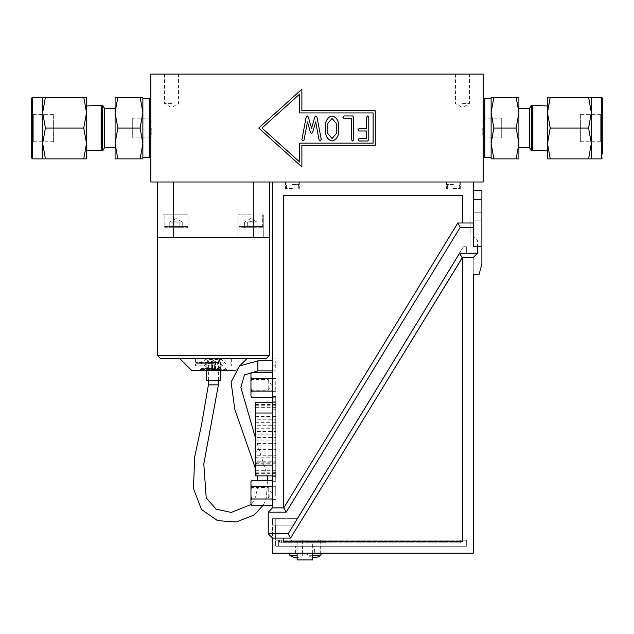 <?xml version="1.0" encoding="UTF-8"?>
<svg xmlns="http://www.w3.org/2000/svg" width="634" height="634" viewBox="0 0 634 634"><rect width="100%" height="100%" fill="white"/><g stroke="black" fill="none" stroke-linecap="round" stroke-linejoin="round"><path stroke-width="0.48" stroke-dasharray="3.17 2.38" d="M275.75 495.994L275.75 486.286L275.75 495.994M272.541 495.994L272.541 486.286L272.541 495.994M275.75 492.761L275.75 485.85L275.75 492.761M272.541 492.761L272.541 485.85L272.541 492.761M293.439 525.134L275.75 525.134L275.75 518.66L275.75 525.134L272.541 525.134L293.439 525.134L459.531 253.346L293.439 525.134L459.531 253.346L293.439 525.134L272.541 525.134L293.439 525.134M275.75 518.66L297.14 518.66L459.531 253.346L297.14 518.66L272.541 518.66L272.541 537.022L272.541 525.134L275.568 525.134L275.75 540.239L275.75 525.134L275.568 546.278L275.568 525.134L275.568 537.022L272.541 537.022L275.568 537.022L275.568 525.134L272.541 525.134L272.541 518.66L275.75 518.66L275.75 525.134L275.75 518.66L272.541 518.66L272.541 525.134L272.541 518.66L297.14 518.66L459.341 253.235L297.14 518.66L275.75 518.66M470.04 246.737L470.04 218.247L470.04 246.737M470.04 218.247L470.222 233.787L470.04 218.247M459.357 253.212L466.339 253.212L466.339 246.737L463.319 246.737L459.357 253.212L463.319 246.737L466.339 246.737L466.339 253.212L466.339 246.737L463.319 246.737L466.339 246.737L466.339 253.212L459.357 253.212L463.319 246.737L459.357 253.212L466.339 253.212L459.357 253.212M102.763 150.646L102.763 105.434M104.602 108.628L104.602 147.46M140.122 158.872L142.88 158.872L142.88 112.622L140.122 97.208L142.88 97.208L142.88 112.622L140.122 128.044L117.845 128.044L115.087 143.458L117.845 158.872L140.122 158.872L142.88 143.458L140.122 128.044M117.845 158.872L115.087 158.872L115.087 97.208L117.845 97.208L115.087 112.622L117.845 128.044M117.845 97.208L140.122 97.208M142.88 98.444L142.88 157.644M142.88 143.458L142.88 112.622M150.829 128.044L150.829 156.019L150.829 128.044M101.131 105.482L101.131 150.599M86.517 128.044L86.517 150.147L86.517 128.044M53.628 114.334L53.628 141.747L53.628 114.334L33.325 114.334L33.325 141.747L33.325 114.334L31.7 112.717L31.7 143.371L31.7 98.016M102.082 128.044L102.082 107.138L102.082 128.044M102.082 150.63L102.082 105.458M45.418 128.044L42.66 112.622L45.418 97.208L42.66 97.208L42.66 158.872L45.418 158.872L42.66 143.458L45.418 128.044L83.759 128.044L86.517 143.458L86.517 112.622L83.759 128.044M86.517 97.208L83.759 97.208L86.517 112.622L86.517 97.208M83.759 158.872L86.517 158.872L86.517 143.458L83.759 158.872L45.418 158.872M45.418 97.208L83.759 97.208M115.087 128.044L115.087 147.46L115.087 128.044M253.299 181.998L150.829 181.998L150.829 74.091L483.171 74.091L483.171 181.998L157.303 181.998L173.526 181.998L173.526 237.671L253.299 237.671L253.299 181.998L173.526 181.998M531.237 105.434L531.237 150.646M529.398 147.46L529.398 108.628M493.878 158.872L491.12 158.872L491.12 143.458L493.878 158.872L516.155 158.872L518.913 143.458L516.155 128.044L493.878 128.044L491.12 143.458L491.12 112.622L493.878 128.044M518.913 147.46L518.913 108.628L518.913 158.872L516.155 158.872M493.878 97.208L491.12 112.622L491.12 97.208L518.913 97.208L518.913 112.622L516.155 97.208M516.155 128.044L518.913 112.622L518.913 143.458M491.12 128.044L491.12 157.644L491.12 128.044M483.171 128.044L483.171 156.019L483.171 128.044M532.869 150.599L532.869 105.482M547.483 150.147L547.483 105.941M547.483 112.622L547.483 143.458L550.241 128.044L547.483 112.622L550.241 97.208L547.483 97.208L547.483 158.872L550.241 158.872L547.483 143.458M580.372 114.334L580.372 141.747L580.372 114.334L600.675 114.334L600.675 141.747L600.675 114.334L602.3 112.717L602.3 143.371L602.3 112.717M531.918 105.458L531.918 150.63M602.3 98.016L602.3 154.038M588.582 97.208L591.34 112.622L588.582 128.044L591.34 143.458L588.582 158.872L591.34 158.872L591.34 97.208L550.241 97.208M588.582 128.044L550.241 128.044M588.582 158.872L550.241 158.872M160.537 358.527L266.288 358.527M260.97 237.671L157.517 237.671L260.97 237.671M173.526 237.671L157.303 237.671L157.303 181.998M269.521 181.998L256.176 181.998L269.521 181.998L269.521 237.671L253.299 237.671M275.75 367.657L275.75 360.857L275.75 367.657M213.412 380.535L218.413 380.535L213.412 380.535M187.894 226.449A1.292 1.292 0 0 1 186.602 227.749L165.45 227.749L186.602 227.749A1.292 1.292 0 0 0 187.894 226.449L164.158 226.449L187.894 226.449L164.158 226.449L187.894 226.449L187.894 214.799L164.158 214.799L187.894 214.799L164.158 214.799L187.894 214.799L187.894 226.449M172.908 227.749L182.251 227.749L169.793 227.749L182.251 227.749L182.251 222.138L172.908 222.138L172.908 227.749L169.793 227.749L172.908 227.749L172.908 222.138L169.793 222.138L176.022 221.654L179.137 222.138L179.137 227.749L172.908 227.749L172.908 222.138L169.793 222.138L169.793 227.749L169.793 222.138L172.908 222.138L172.908 227.749M179.137 222.138L179.137 227.749L182.251 227.749L182.251 222.138L172.908 222.138L176.022 221.654L179.137 222.138L179.137 227.749L179.137 222.138M250.802 214.799L237.853 214.799L250.802 214.799M176.022 214.799L163.073 214.799L176.022 214.799M462.455 74.091L469.453 74.091L462.455 74.091M171.545 74.091L164.547 74.091L171.545 74.091M171.545 103.437L164.547 103.437L171.545 103.437M462.455 103.437L469.453 103.437L462.455 103.437M316.96 117.044L321.279 139.734L320.186 140.994L319.076 139.995L315.661 121.926L312.641 132.419L311.571 133.489L310.478 132.443L307.482 121.926L304.027 139.995L302.957 140.994L301.887 139.456L306.182 117.005L307.276 115.959L308.346 117.028L311.571 128.29L314.781 117.044L315.891 115.959L316.96 117.044M375.265 145.305L301.895 145.305L301.895 166.885L258.735 128.044L301.895 89.196L301.895 110.776L375.265 110.776L375.265 145.305M299.731 94.038L261.961 128.044L299.731 162.042L299.731 143.149L373.109 143.149L373.109 112.931L299.731 112.931L299.731 94.038M359.082 130.984L357.996 129.724L359.082 128.472L366.611 128.472L366.611 117.211L367.704 115.959L368.79 117.211L368.79 139.734L367.728 140.994L359.082 140.994L357.996 139.734L359.082 138.481L366.611 138.481L366.611 130.984L359.082 130.984M342.875 117.211L343.969 115.959L352.607 115.959L353.677 117.211L353.677 139.734L352.583 140.994L351.49 139.734L351.49 118.463L343.969 118.463L342.875 117.211M332.081 140.994C328.563 140.043 326.399 137.546 325.599 133.489L325.599 123.456C326.415 119.398 328.571 116.902 332.081 115.959C335.584 116.902 337.748 119.398 338.556 123.456L338.556 133.489C337.748 137.546 335.584 140.043 332.081 140.994M327.778 123.479L327.778 133.489M336.377 133.489L336.377 123.479M250.802 221.654L244.566 222.138L247.68 222.138L247.68 227.749L253.917 227.749L244.566 227.749L257.032 227.749L244.566 227.749L247.68 227.749L247.68 222.138L244.566 222.138L244.566 227.749L244.566 222.138L247.68 222.138L247.68 227.749L247.68 222.138L257.032 222.138L250.802 221.654L247.68 222.138L253.917 222.138L253.917 227.749L257.032 227.749L257.032 222.138L253.917 222.138L253.917 227.749L253.917 222.138L257.032 222.138L257.032 227.749L253.917 227.749L253.917 222.138L250.802 221.654M261.374 227.749L240.223 227.749L261.374 227.749A1.292 1.292 0 0 0 262.666 226.449A1.292 1.292 0 0 1 261.374 227.749M213.412 368.457L201.541 368.457L213.412 368.457M191.833 370.613L234.992 370.613M199.813 358.955L227.004 358.955L226.021 358.955L226.179 358.527L199.813 358.527L200.796 358.955L226.021 358.955C224.373 364.582 220.164 368.251 213.412 369.963C206.66 368.251 202.452 364.582 200.796 358.955L199.813 358.527M226.179 358.527L200.645 358.527M157.517 355.508L269.307 355.508M213.412 358.955L206.248 358.955L213.412 358.955M220.577 380.535L206.248 380.535M201.549 369.519L225.284 369.519L201.541 369.519L201.541 368.457L199.385 370.613M214.688 369.519L215.544 369.519L215.512 361.594L213.967 361.594L214.688 369.519L212.271 369.519L212.961 361.594L210.219 362.18L212.858 361.594L212.136 369.519L214.554 369.519L213.856 361.594L216.598 362.18L220.592 369.519L215.544 369.519M220.473 369.519L214.554 369.519M212.168 369.519L212.858 361.594L212.168 369.519L211.281 369.519L211.312 361.594L211.344 369.519L212.271 369.519M220.529 369.519L216.662 362.18L213.412 360.453L210.163 362.18L206.296 369.519M212.493 369.519L212.961 361.594M212.961 362.18L214.023 362.18M213.967 361.594L214.657 369.519L213.967 361.594M216.63 362.18L215.512 361.594M220.133 369.273L216.598 362.18M214.332 369.519L213.856 361.594M213.864 362.18L212.802 362.18M206.343 369.519L206.739 369.273M473.249 181.998L272.541 181.998L473.249 181.998L473.249 246.737L477.56 246.737L473.249 246.737L473.249 190.628L481.88 190.628L481.88 263.998L478.987 274.791L481.88 263.998L478.987 274.791L473.249 274.791L478.987 274.791L473.249 274.791L473.249 257.531L477.56 253.212L477.56 246.737L473.249 246.737L473.249 199.52L481.88 199.52M255.28 475.865L255.28 415.912L275.75 415.912L275.75 475.865L275.75 402.218L275.75 415.912L255.28 415.912L255.28 402.218M275.75 422.339L275.75 419.795L275.75 422.339L256.984 422.339L256.984 419.795L256.984 422.339A1.276 1.276 0 0 1 255.708 421.071A1.276 1.276 0 0 1 256.984 419.795L275.75 419.795M275.75 445.995L275.75 443.443L275.75 445.995L256.984 445.995L256.984 443.443L256.984 445.995A1.276 1.276 0 0 1 255.708 444.719A1.276 1.276 0 0 1 256.984 443.443L275.75 443.443M275.75 463.731L275.75 461.187L275.75 463.731L256.984 463.731L256.984 461.187L256.984 463.731A1.276 1.276 0 0 1 255.708 462.463A1.276 1.276 0 0 1 256.984 461.187L275.75 461.187M275.75 440.083L275.75 437.531L275.75 440.083L256.984 440.083L256.984 437.531L256.984 440.083A1.276 1.276 0 0 1 255.708 438.807A1.276 1.276 0 0 1 256.984 437.531L275.75 437.531M275.75 428.251L275.75 425.707L275.75 428.251L256.984 428.251L256.984 425.707L256.984 428.251A1.276 1.276 0 0 1 255.708 426.983A1.276 1.276 0 0 1 256.984 425.707L275.75 425.707M275.75 451.907L275.75 449.363L275.75 451.907L256.984 451.907L256.984 449.363L256.984 451.907A1.276 1.276 0 0 1 255.708 450.631A1.276 1.276 0 0 1 256.984 449.363L275.75 449.363M275.75 457.819L275.75 455.275L275.75 457.819L256.984 457.819L256.984 455.275L256.984 457.819A1.276 1.276 0 0 1 255.708 456.543A1.276 1.276 0 0 1 256.984 455.275L275.75 455.275M275.75 434.171L275.75 431.619L275.75 434.171L256.984 434.171L256.984 431.619L256.984 434.171A1.276 1.276 0 0 1 255.708 432.895A1.276 1.276 0 0 1 256.984 431.619L275.75 431.619M275.75 416.427L275.75 413.883L275.75 416.427L256.984 416.427L256.984 413.883L256.984 416.427A1.276 1.276 0 0 1 255.708 415.151A1.276 1.276 0 0 1 256.984 413.883L275.75 413.883M275.75 540.239L278.588 540.239L275.75 540.239M279.451 540.239L466.339 540.239L279.451 540.239L279.451 542.831L279.451 540.239M291.624 540.239L327.144 540.239L291.624 540.239L291.624 541.785L291.624 540.239M314.409 540.239L320.669 540.239L314.409 540.239M296.284 540.239L290.023 540.239L296.284 540.239M272.541 397.28L275.75 397.28L275.75 481.301L275.75 399.84L272.541 399.84L272.541 358.955L272.541 481.301L272.541 399.84M275.75 399.84L275.75 397.28M255.28 465.079L255.28 404.373L255.28 465.079L272.541 465.079M278.588 546.278L278.588 540.239L278.588 546.278L275.568 546.278L466.339 546.278L278.588 546.278L278.588 540.239L278.588 546.278M466.339 540.239L466.339 546.278L466.339 540.239M460.728 540.239L460.728 542.831L279.451 542.831L460.728 542.831L460.728 540.239M318.601 540.239L318.601 542.213L318.601 540.239M318.173 540.239L318.173 541.785L291.624 541.785L318.173 541.785L318.173 540.239M281.393 542.213L281.393 540.239L281.393 542.213L327.144 542.213L281.393 542.213M291.196 542.213L291.196 540.239L291.196 542.213M327.144 540.239L327.144 542.213L327.144 540.239M283.335 507.874L283.335 195.549L462.455 195.549L462.455 223.002M283.335 538.076L283.335 541.531L462.455 541.531L462.455 257.531M296.284 553.189L289.912 553.189L296.284 553.189M289.373 553.189L303.187 553.189L289.373 553.189M290.348 555.725L297.132 555.725M314.409 553.189L295.42 553.189L314.409 553.189L314.409 546.278L308.045 546.278L320.78 546.278L295.42 546.278L314.409 546.278M312.665 555.725L308.473 555.725A2.156 2.156 0 0 1 307.506 553.918L307.506 553.189L321.319 553.189L307.506 553.189M312.665 557.357A10.794 10.794 0 0 1 308.473 555.725L320.344 555.725M461.378 553.189L340.521 553.189M473.249 212.208L481.88 212.208L481.88 263.998L481.88 212.208L481.88 220.838L481.88 212.208L473.249 212.208L481.88 212.208L473.249 212.208L473.249 235.943L477.56 240.262L473.249 235.943L473.249 212.208M296.284 546.278L289.912 546.278L296.284 546.278M473.249 553.189L473.249 257.531L477.56 253.212L473.249 257.531L477.56 253.212L473.249 257.531L462.035 257.531L290.586 538.076L272.541 538.076L272.541 553.189L473.249 553.189M481.88 246.737L477.56 246.737L477.56 253.212L477.56 240.262L477.56 253.212L459.61 253.212L462.035 257.531M473.249 190.628L473.249 199.52M477.56 246.737L477.56 253.212M459.61 253.212L288.161 533.765L290.586 538.076M288.161 533.765L268.23 533.765L272.541 538.076M272.541 377.317L272.541 381.24L272.541 377.317L271.923 378.625L272.541 381.24L272.541 388.476L271.923 391.083L272.541 392.391M272.541 381.62L272.541 391.329L272.541 381.62M275.75 381.62L275.75 391.329L275.75 381.62M251.587 397.312L250.961 396.234M250.961 373.474L251.587 372.396M250.961 388.476L250.961 392.391L251.587 391.083L250.961 388.476L250.961 381.24L251.587 378.625L250.961 377.317L250.961 381.24M272.541 396.012L271.923 397.312M271.923 372.396L272.541 373.703M271.923 378.625L251.587 378.625M272.541 388.476L272.541 381.24M271.923 391.083L251.587 391.083M268.23 380.257L268.23 390.164L268.23 380.257M250.961 380.257L250.961 390.164L250.961 380.257M250.961 377.317L250.961 373.703M250.961 396.012L250.961 392.391M272.541 181.998L272.541 507.866L268.23 512.185L268.23 533.765M272.541 496.374L272.541 481.38L272.541 496.374L271.923 498.99L251.587 498.99L250.961 496.374L250.961 489.139L251.587 486.532L250.961 485.224L250.961 481.602L251.587 480.303M268.23 512.185L286.18 512.185L460.26 227.313L473.249 227.313M460.26 227.313L457.843 223.002L283.755 507.866L286.18 512.185M473.249 223.002L457.843 223.002M283.755 507.866L272.541 507.866M473.249 220.838L481.88 220.838L473.249 220.838M312.665 542.213L297.132 542.213L312.665 542.213L312.665 553.189M312.665 559.909L297.132 559.909M250.961 485.224L250.961 489.139M250.961 496.374L250.961 500.297L251.587 498.99M251.587 505.219L250.961 503.911L250.961 500.297M250.961 497.357L250.961 487.451L250.961 497.357M271.923 480.303L272.541 481.602M272.541 485.224L271.923 486.532L251.587 486.532M271.923 486.532L272.541 489.139M271.923 498.99L272.541 500.297M272.541 503.911L271.923 505.219M268.23 497.357L268.23 487.451L268.23 497.357M453.389 181.998L460.3 181.998L453.389 181.998M453.389 184.581L446.915 184.581L453.389 184.581M453.389 188.464L460.3 188.464L453.389 188.464M453.389 185.905L459.285 185.905L453.389 185.905M292.401 181.998L285.49 181.998L292.401 181.998M292.401 184.581L298.876 184.581L292.401 184.581M292.401 188.464L285.49 188.464L292.401 188.464M292.401 185.905L286.505 185.905L292.401 185.905M482.743 128.044L482.743 134.519L482.743 128.044M483.171 118.186L483.171 137.895L483.171 118.186L501.716 118.186L501.716 137.895L501.716 118.186M151.257 128.044L151.257 134.519L151.257 128.044M150.829 118.186L150.829 137.895L150.829 118.186L132.284 118.186L132.284 137.895L132.284 118.186M213.412 358.527L195.502 358.527L213.412 358.527M207.159 358.527L219.665 358.527L207.159 358.527L207.595 359.407L219.221 359.407L207.595 359.407L207.595 362.394L219.221 362.394L207.595 362.394L204.132 365.866L222.692 365.866L204.132 365.866M213.412 362.41L195.716 362.41L213.412 362.41M213.412 363.702L197.008 363.702L213.412 363.702M213.412 365.866L195.502 365.866L213.412 365.866M149.204 98.444L149.204 157.644M32.508 158.872L32.508 97.208M484.796 157.644L484.796 98.444M601.492 97.208L601.492 158.872M257.872 360.857L257.872 370.866M218.413 384.854L208.412 384.854M262.666 226.449L238.931 226.449L262.666 226.449L238.931 226.449L262.666 226.449L262.666 214.799L262.666 226.449M215.481 369.519L215.489 361.594M220.592 369.519L220.077 369.273M214.324 369.273L212.16 369.273M206.692 369.273L206.232 369.519M212.501 369.273L214.664 369.273M272.541 476.372L275.75 476.372M272.541 481.158L275.75 481.158M272.541 467.884L275.75 467.884M272.541 409.73L275.75 409.73M272.541 401.243L275.75 401.243M272.541 365.866L275.75 365.866L272.541 365.866M275.75 472.853L255.28 472.853M275.75 462.178L255.28 462.178L275.75 462.178M275.75 475.746L255.28 475.746M255.28 413.011L272.541 413.011M275.75 473.614L255.28 473.614M275.75 470.713L255.28 470.713M289.373 553.918L297.132 553.918M312.665 553.918L321.319 553.918M272.541 472.671L275.75 472.671M272.541 404.944L275.75 404.944M272.541 396.456L275.75 396.456M275.75 402.336L255.28 402.336M275.75 405.237L255.28 405.237M275.75 407.369L255.28 407.369M275.75 404.468L255.28 404.468M272.541 499.235L275.75 499.235M272.541 486.286L275.75 486.286M272.541 499.663L275.75 499.663M272.541 485.85L275.75 485.85M53.628 141.747L33.325 141.747L31.7 143.371M580.372 141.747L600.675 141.747L602.3 143.371M272.541 370.866L275.75 370.866M272.541 360.857L275.75 360.857M255.28 468.011L257.111 475.865M257.8 480.303L258.157 485.953L254.583 500.178L251.151 504.474M255.28 437.262L267.279 475.865M267.865 480.303L266.145 498.895L263.221 505.219M164.158 226.449L165.45 227.749L164.158 226.449L164.158 214.799L164.158 226.449M176.022 218.54L169.793 222.138L176.022 218.54L182.251 222.138L176.022 218.54M237.853 214.799L237.853 237.671L237.853 214.799M263.744 214.799L263.744 237.671L263.744 214.799M163.073 214.799L163.073 237.671L163.073 214.799M188.972 214.799L188.972 237.671L188.972 214.799M164.547 74.091L164.547 103.437L171.545 107.645L178.542 103.437L178.542 74.091M455.458 74.091L455.458 103.437L462.455 107.645L469.453 103.437L469.453 74.091M250.802 218.54L244.566 222.138L250.802 218.54L257.032 222.138L250.802 218.54M238.931 226.449L238.931 214.799L238.931 226.449L240.223 227.749L238.931 226.449M225.284 369.519L225.284 368.457L227.44 370.613M235.325 370.28L239.953 365.652M227.004 358.955L227.004 358.527M220.577 370.613L220.577 358.955M206.248 370.613L206.248 358.955M218.413 380.535L218.413 358.527M208.412 380.535L208.412 358.527M275.75 475.865L272.541 475.865M275.75 473.709L255.28 473.709M303.187 553.189L302.22 555.725A10.794 10.794 0 0 1 297.132 557.468M290.023 540.239L290.023 553.189M302.537 540.239L302.537 553.189M308.156 540.239L308.156 553.189M320.669 540.239L320.669 553.189M302.648 553.189L302.648 546.278M289.912 553.189L289.912 546.278M320.78 553.189L320.78 546.278M308.045 553.189L308.045 546.278M295.42 553.189L295.42 546.278M272.541 391.329L275.75 391.329M272.541 378.379L275.75 378.379M250.961 390.164L268.23 390.164L271.415 384.854L268.23 379.544L250.961 379.544M272.541 481.301L275.75 481.301M272.541 396.313L275.75 396.313M272.541 358.955L275.75 358.955M275.75 402.218L272.541 402.218M275.75 404.373L255.28 404.373M297.132 542.213L297.132 553.189M250.961 498.062L268.23 498.062L271.415 492.761L268.23 487.451L250.961 487.451M459.864 184.581L459.864 181.998L459.285 185.905L459.864 184.581M446.915 184.581L446.915 181.998L447.501 185.905L446.915 184.581M446.487 181.998L446.487 188.464L446.487 181.998M460.3 181.998L460.3 188.464L460.3 181.998M459.285 188.464L459.285 185.905L459.285 188.464M447.501 188.464L447.501 185.905L447.501 188.464M298.876 184.581L298.876 181.998L298.289 185.905L298.876 184.581M285.926 184.581L285.926 181.998L286.505 185.905L285.926 184.581M285.49 181.998L285.49 188.464L285.49 181.998M299.303 181.998L299.303 188.464L299.303 181.998M298.289 188.464L298.289 185.905L298.289 188.464M286.505 188.464L286.505 185.905L286.505 188.464M483.171 121.57L482.743 121.57M483.171 134.519L482.743 134.519M483.171 137.895L501.716 137.895M151.257 121.57L150.829 121.57M151.257 134.519L150.829 134.519M150.829 137.895L132.284 137.895M229.809 363.702L231.109 362.41L231.109 358.527M197.008 363.702L195.716 362.41L195.716 358.527M206.288 358.527L201.113 363.702M220.537 358.527L225.712 363.702M195.502 358.527L195.502 365.866M231.323 358.527L231.323 365.866M222.692 365.866L219.221 362.394L219.665 358.527"/><path stroke-width="0.95" d="M102.763 128.044L102.763 150.646L104.602 147.46L104.602 108.628L102.763 105.434L102.763 128.044M140.122 158.872L142.88 158.872L142.88 143.458L140.122 158.872L117.845 158.872L115.087 143.458L117.845 128.044L140.122 128.044L142.88 143.458L142.88 112.622L140.122 128.044M117.845 128.044L115.087 112.622L115.087 158.872L117.845 158.872M117.845 97.208L115.087 97.208L115.087 112.622L117.845 97.208L140.122 97.208L142.88 112.622L142.88 98.444L149.204 98.444L150.829 100.069M142.88 112.622L142.88 97.208L140.122 97.208M149.204 98.444L149.204 157.644L142.88 157.644L142.88 143.458M86.517 150.147L101.131 150.599L101.131 105.482L86.517 105.941M102.763 105.434L102.082 105.458L102.082 150.63L102.763 150.646M31.7 112.717L31.7 158.064L31.7 98.016L32.508 97.208L32.508 158.872L31.7 158.064M45.418 97.208L42.66 112.622L45.418 128.044L42.66 143.458L45.418 158.872L42.66 158.872L42.66 97.208L86.517 97.208L86.517 112.622L83.759 97.208M83.759 128.044L86.517 112.622L86.517 143.458L83.759 128.044L45.418 128.044M83.759 158.872L86.517 143.458L86.517 158.872L45.418 158.872M253.299 181.998L483.171 181.998L483.171 74.091L150.829 74.091L150.829 181.998L253.299 181.998L253.299 237.671L173.526 237.671L173.526 181.998M531.237 150.646L531.237 105.434L529.398 108.628L529.398 147.46L531.237 150.646L531.918 150.63L531.918 105.458L531.237 105.434M493.878 158.872L491.12 158.872L491.12 112.622L493.878 97.208L491.12 97.208L491.12 112.622L493.878 128.044L516.155 128.044L518.913 143.458L516.155 158.872L493.878 158.872L491.12 143.458L493.878 128.044M529.398 147.46L518.913 147.46L518.913 97.208L516.155 97.208L518.913 112.622L516.155 128.044M516.155 97.208L493.878 97.208M516.155 158.872L518.913 158.872L518.913 143.458M547.483 112.622L547.483 97.208L550.241 97.208L547.483 112.622L547.483 105.941L532.869 105.482L532.869 150.599L547.483 150.147L547.483 112.622L550.241 128.044L547.483 143.458L550.241 158.872L547.483 158.872L547.483 143.458M602.3 154.038L602.3 98.016L601.492 97.208L591.34 97.208L591.34 158.872L588.582 158.872L591.34 143.458L588.582 128.044L550.241 128.044M588.582 128.044L591.34 112.622L588.582 97.208L550.241 97.208M588.582 97.208L591.34 97.208M588.582 158.872L550.241 158.872M157.303 181.998L157.303 237.671L173.526 237.671M253.299 237.671L269.521 237.671L269.521 181.998M336.377 133.489L336.377 123.479L332.081 118.463L327.778 123.479L327.778 133.489L332.081 138.481L336.377 133.489L332.081 138.481L327.778 133.489M299.731 143.149L373.109 143.149L373.109 112.931L299.731 112.931L299.731 94.038L261.961 128.044L299.731 162.042L299.731 143.149M321.256 139.456L320.186 140.994L319.076 139.995L315.661 121.926L312.641 132.419L311.571 133.489L310.478 132.443L307.482 121.926L304.027 139.995L302.957 140.994L301.863 139.734L306.182 117.005L307.276 115.959L308.346 117.028L311.571 128.29L314.781 117.044L315.891 115.959L316.96 117.044L321.256 139.456M357.996 129.724L359.082 128.472L366.611 128.472L366.611 117.211L367.704 115.959L368.79 117.211L368.79 139.734L367.728 140.994L359.082 140.994L357.996 139.734L359.082 138.481L366.611 138.481L366.611 130.984L359.082 130.984L357.996 129.724M343.969 115.959L352.607 115.959L353.677 117.211L353.677 139.734L352.583 140.994L351.49 139.734L351.49 118.463L343.969 118.463L342.875 117.211L343.969 115.959M325.599 133.489L325.599 123.456C326.415 119.398 328.571 116.902 332.081 115.959C335.584 116.902 337.748 119.398 338.556 123.456L338.556 133.489C337.748 137.546 335.584 140.043 332.081 140.994C328.563 140.043 326.399 137.546 325.599 133.489M301.895 145.305L301.895 166.885L258.735 128.044L301.895 89.196L301.895 110.776L375.265 110.776L375.265 145.305L301.895 145.305M336.377 123.479L332.081 118.463L327.778 123.479M235.325 370.28L191.833 370.613L179.747 358.527M266.288 358.527L160.537 358.527L157.517 355.508L269.307 355.508L266.288 358.527M206.248 370.613L206.248 380.535L220.577 380.535L220.577 370.613M272.541 402.218L255.28 402.218L255.28 475.865L272.541 475.865M283.335 507.874L283.335 195.549L462.455 195.549L462.455 223.002L457.843 223.002L283.763 507.874L272.541 507.866L272.541 181.998M283.335 541.531L283.335 538.076L290.578 538.076L462.455 257.523L462.455 541.531L283.335 541.531M462.027 257.523L459.61 253.212L288.161 533.765L290.578 538.076M457.843 223.002L460.26 227.313L473.249 227.313L473.249 246.737L477.56 246.737L477.56 253.212L473.249 257.531L462.455 257.531M477.56 253.212L459.61 253.212M462.455 223.002L473.249 223.002L473.249 181.998M473.249 223.002L473.249 227.313M297.132 555.725L290.348 555.725A2.156 2.156 0 0 1 289.373 553.918L289.373 553.189M312.665 557.357A10.794 10.794 0 0 0 320.344 555.725L312.665 555.725M340.521 553.189L461.378 553.189M283.335 538.076L272.541 538.076L272.541 553.189L473.249 553.189L473.249 274.791L478.987 274.791L481.88 263.998L481.88 190.628L473.249 190.628M477.56 246.737L481.88 246.737M272.541 538.076L268.23 533.765L288.161 533.765M251.587 397.312L250.961 396.012L251.587 397.312L271.923 397.312L272.541 396.012M251.587 391.083L250.961 392.391L250.961 388.476L251.587 391.083L271.923 391.083L272.541 388.476M250.961 377.317L251.587 378.625L250.961 381.24L250.961 373.474L251.587 372.396L250.961 373.703M272.541 392.391L271.923 391.083M272.541 381.24L271.923 378.625L272.541 377.317M272.541 373.703L271.923 372.396L251.587 372.396M271.923 378.625L251.587 378.625M250.961 381.24L250.961 388.476M250.961 392.391L250.961 396.012M283.763 507.874L286.18 512.185L268.23 512.185L272.541 507.866M460.26 227.313L286.18 512.185M268.23 512.185L268.23 533.765M297.132 553.189L297.132 559.909L312.665 559.909L312.665 553.189M250.961 500.297L250.961 496.374L251.587 498.99L250.961 500.297L250.961 503.911L251.587 505.219L271.923 505.219L272.541 503.911M250.961 489.139L250.961 485.224L251.587 486.532L250.961 489.139L250.961 496.374M272.541 481.602L271.923 480.303L251.587 480.303L250.961 481.602L250.961 485.224M250.961 481.602L251.587 480.303M251.587 505.219L250.961 503.911M272.541 489.139L271.923 486.532L251.587 486.532M271.923 486.532L272.541 485.224M272.541 500.297L271.923 498.99L251.587 498.99M271.923 498.99L272.541 496.374M491.12 98.444L484.796 98.444L484.796 157.644L491.12 157.644M602.3 158.064L601.492 158.872L601.492 97.208M272.541 370.866L257.872 370.866L257.872 360.857L272.541 360.857M263.221 505.219L254.305 514.863L236.458 521.964L217.533 520.633L201.517 509.514L193.425 488.473L194.773 456.504L201.501 424.931L208.412 384.854L218.413 384.854L203.799 463.985L206.232 497.952L216.178 509.205L231.196 512.438L251.151 504.474M272.541 465.079L255.28 465.079M272.541 413.011L255.28 413.011M297.132 553.918L289.373 553.918M321.319 553.189L321.319 553.918L312.665 553.918M473.249 199.52L481.88 199.52M149.204 157.644L150.829 156.019M102.082 107.138L101.131 105.482M102.082 148.95L101.131 150.599M32.508 158.872L42.66 158.872M32.508 97.208L42.66 97.208M104.602 147.46L115.087 147.46M104.602 108.628L115.087 108.628M484.796 98.444L483.171 100.069M484.796 157.644L483.171 156.019M531.918 148.95L532.869 150.599M531.918 107.138L532.869 105.482M601.492 158.872L591.34 158.872M529.398 108.628L518.913 108.628M257.872 360.857L239.581 365.929L231.093 382.128L234.778 409.287L255.28 468.011M257.111 475.865L257.8 480.303M257.872 370.866L244.486 374.892L240.872 387.422L255.28 437.262M267.279 475.865L267.865 480.303M208.412 380.535L208.412 384.854M218.413 380.535L218.413 384.854M157.517 237.671L157.517 355.508M269.307 237.671L269.307 355.508M239.953 365.652L247.078 358.527M290.348 555.725A10.794 10.794 0 0 0 297.132 557.468M320.344 555.725L321.319 553.918M272.541 396.234L271.923 397.312M272.541 373.474L271.923 372.396M272.541 504.141L271.923 505.219M272.541 481.38L271.923 480.303"/></g></svg>
